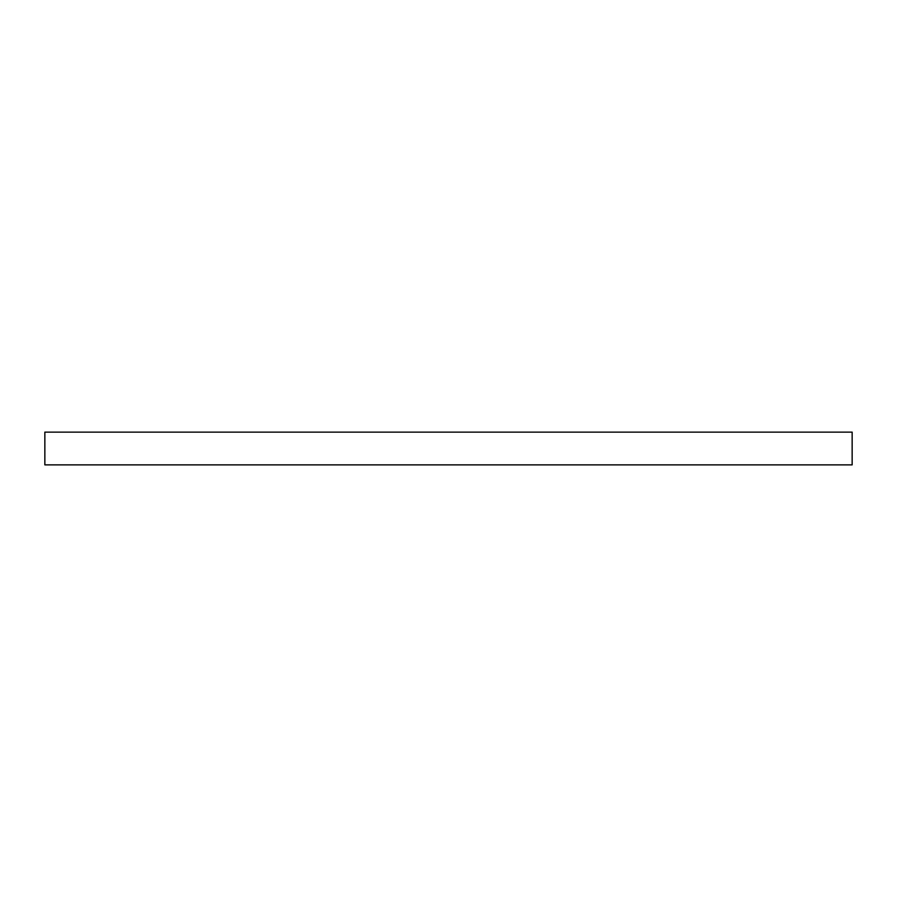 <?xml version="1.0" encoding="UTF-8"?>
<svg xmlns="http://www.w3.org/2000/svg" width="897" height="897" viewBox="0 0 897 897"><rect width="100%" height="100%" fill="white"/><g stroke="black" fill="none" stroke-linecap="round" stroke-linejoin="round"><path stroke-width="1.35" d="M852.15 432.13L44.85 432.13L44.85 464.87L852.15 464.87L852.15 432.13"/></g></svg>
